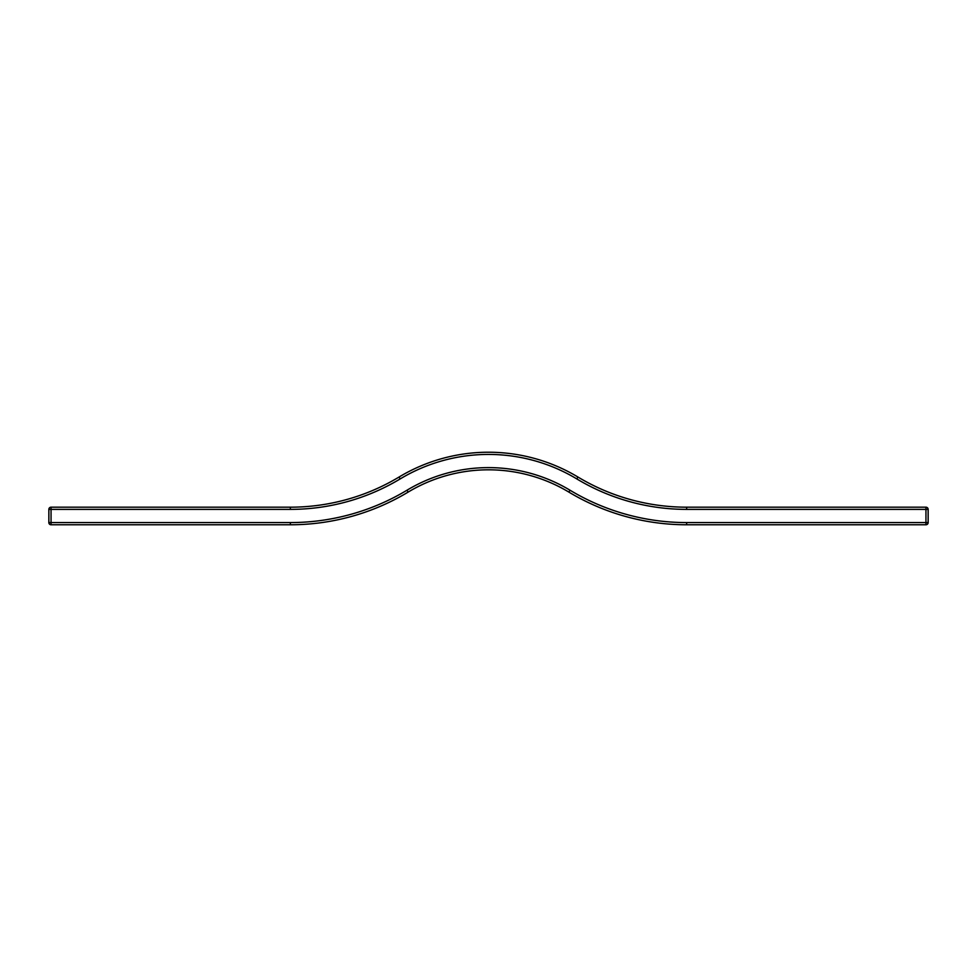 <?xml version="1.0" encoding="UTF-8"?>
<svg xmlns="http://www.w3.org/2000/svg" width="977" height="977" viewBox="0 0 977 977"><rect width="100%" height="100%" fill="white"/><g stroke="black" fill="none" stroke-linecap="round" stroke-linejoin="round"><path stroke-width="1.47" d="M48.85 509.383A2.198 2.198 0 0 1 51.048 507.185L51.048 509.383L48.85 509.383L48.85 522.573L51.048 522.573L51.048 509.383L290.352 509.383A213.23 213.23 0 0 0 400.179 478.925A171.464 171.464 0 0 1 576.821 478.925A213.23 213.23 0 0 0 686.648 509.383L925.952 509.383L925.952 507.185A2.198 2.198 0 0 1 928.15 509.383L925.952 509.383L925.952 522.573L928.15 522.573A2.198 2.198 0 0 1 925.952 524.771A2.198 2.198 0 0 0 928.15 522.573L928.15 509.383M686.648 522.573L925.952 522.573L925.952 524.771L686.648 524.771L686.648 522.573A226.42 226.42 0 0 1 570.018 490.222A158.274 158.274 0 0 0 406.982 490.222A226.42 226.42 0 0 1 290.352 522.573L51.048 522.573L51.048 524.771A2.198 2.198 0 0 1 48.85 522.573M835.823 524.771L844.616 524.771M51.048 524.771L290.352 524.771A228.618 228.618 0 0 0 408.105 492.115A156.076 156.076 0 0 1 568.895 492.115A228.618 228.618 0 0 0 686.648 524.771M925.952 507.185L686.648 507.185A211.032 211.032 0 0 1 577.944 477.032A173.662 173.662 0 0 0 399.056 477.032A211.032 211.032 0 0 1 290.352 507.185L51.048 507.185M406.982 490.222L408.105 492.115A228.618 228.618 0 0 1 290.352 524.771L290.352 522.573M686.648 509.383L686.648 507.185M290.352 509.383L290.352 507.185M400.179 478.925L399.056 477.032M576.821 478.925L577.944 477.032M568.895 492.115L570.018 490.222"/></g></svg>
